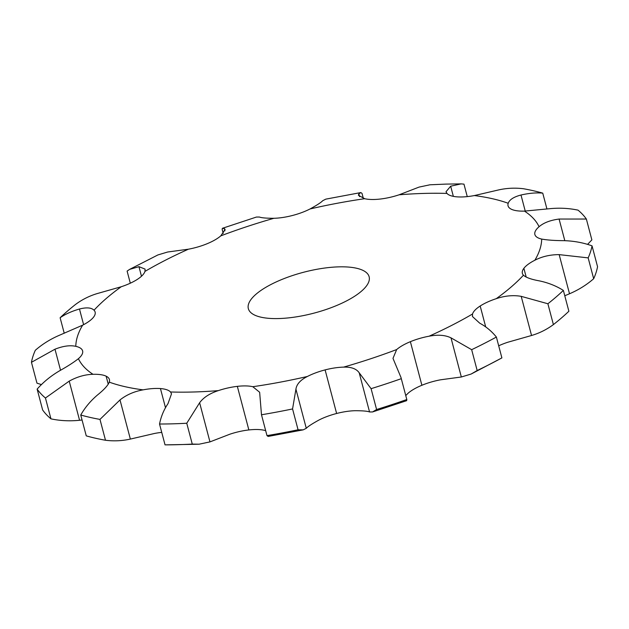 <?xml version="1.0" encoding="UTF-8"?>
<svg xmlns="http://www.w3.org/2000/svg" width="629" height="629" viewBox="0 0 629 629"><rect width="100%" height="100%" fill="white"/><g stroke="black" fill="none" stroke-linecap="round" stroke-linejoin="round"><path stroke-width="0.94" d="M400.964 377.424L406.861 399.745L400.964 377.424L392.983 358.381L396.663 349.559A33.313 11.243 165.2 0 1 410.375 341.681A33.313 11.243 165.2 0 1 429.08 336.208C437.894 334.494 445.198 335.045 450.993 337.844L471.664 349.685A289.442 97.692 165.2 0 0 496.383 337.05C491.666 331.231 486.107 326.6 479.707 323.172L472.458 316.529L472.521 314.005A33.313 11.243 165.2 0 1 480.179 306.008L480.186 306.008A33.313 11.243 165.2 0 1 496.25 298.673C504.906 295.748 513.225 294.97 521.205 296.345L547.89 303.76A289.442 97.692 165.2 0 0 563.364 290.409C556.13 285.873 548.071 282.68 539.187 280.841C531.269 279.41 526.025 277.531 523.446 275.211A33.313 11.243 165.2 0 1 522.361 273.348A33.313 11.243 165.2 0 1 523.886 268.316A33.313 11.243 165.2 0 1 534.87 260.225C542.049 256.514 550.147 254.643 559.165 254.627L588.162 257.882A289.442 97.692 165.2 0 0 592.038 245.845C583.232 242.668 573.774 240.931 563.67 240.648C554.668 240.616 547.34 240.089 541.687 239.075A33.313 11.243 165.2 0 1 534.878 234.515A33.313 11.243 165.2 0 1 534.831 234.334A33.313 11.243 165.2 0 1 539.069 226.723C543.668 222.768 550.344 220.205 559.095 219.049L586.362 219.034A289.442 97.692 165.2 0 0 578.051 210.149C568.836 208.191 559.299 207.719 549.439 208.726L524.46 211.108A33.313 11.243 165.2 0 1 511.361 209.237A33.313 11.243 165.2 0 1 508.051 205.84A33.313 11.243 165.2 0 1 508.201 203.269C509.514 199.645 513.783 196.893 520.993 195.014C529.099 193.166 536.348 192.537 542.748 193.134A289.442 97.692 165.2 0 0 523.509 188.747C515.135 187.701 506.848 188.095 498.648 189.919L474.392 195.556A33.313 11.243 165.2 0 1 457.039 196.846L457.039 196.853A33.313 11.243 165.2 0 1 446.967 193.433L446.008 191.751L450.671 186.2L461.096 183.888L445.89 184.1L429.937 184.792L419.04 187.104L399.108 194.801A33.313 11.243 165.2 0 1 380.144 199.055A33.313 11.243 165.2 0 1 364.686 198.709L358.396 195.249L358.829 193.929L360.842 192.568L325.798 199.141L322.724 200.698C321.16 202.42 316.937 205.172 310.066 208.954A33.313 11.243 165.2 0 1 292.383 215.511A33.313 11.243 165.2 0 1 273.89 218.294C266.201 218.271 261.381 217.854 259.447 217.036L256.443 217.044L222.407 228.303L224.372 228.642L225.135 229.428L220.818 235.851A33.313 11.243 165.2 0 1 207.106 243.73A33.313 11.243 165.2 0 1 188.401 249.202L167.668 252.009L157.879 254.949L129.645 269.369L138.954 266.68L145.087 269.094L144.961 271.406A33.313 11.243 165.2 0 1 137.303 279.402A33.313 11.243 165.2 0 1 121.232 286.745L97.448 293.507C89.57 295.827 82.289 299.459 75.606 304.397A289.442 97.692 165.2 0 0 60.125 317.747C65.219 314.186 71.667 311.269 79.474 309.012C86.535 307.211 91.386 307.605 94.035 310.207A33.313 11.243 165.2 0 1 95.121 312.063A33.313 11.243 165.2 0 1 93.603 317.095A33.313 11.243 165.2 0 1 82.611 325.185L59.488 335.226C50.454 339.094 42.395 344.11 35.326 350.274A289.442 97.692 165.2 0 0 31.45 362.312L54.982 349.205C63.136 345.997 70.071 345.046 75.794 346.335A33.313 11.243 165.2 0 1 82.611 350.896A33.313 11.243 165.2 0 1 82.651 351.084A33.313 11.243 165.2 0 1 78.413 358.687C73.742 362.367 67.46 366.408 59.566 370.803C50.831 375.953 43.354 382.055 37.135 389.115A289.442 97.692 165.2 0 0 45.445 398.008L69.221 381.127C77.147 376.771 85.088 374.499 93.021 374.31A33.313 11.243 165.2 0 1 106.12 376.173A33.313 11.243 165.2 0 1 109.43 379.578A33.313 11.243 165.2 0 1 109.281 382.141C107.897 385.491 104.021 389.721 97.668 394.839C90.639 400.783 85.001 407.513 80.748 415.014A289.442 97.692 165.2 0 0 99.98 419.401L120.005 399.934C126.453 394.831 134.142 391.474 143.09 389.854A33.313 11.243 165.2 0 1 160.442 388.565A33.313 11.243 165.2 0 1 170.522 391.985L171.513 393.801L167.99 403.653C163.831 409.809 161.008 416.602 159.53 424.025A289.442 97.692 165.2 0 0 186.758 423.246L199.621 402.749C203.529 397.442 209.779 393.392 218.373 390.609A33.313 11.243 165.2 0 1 237.337 386.363L248.856 429.945A33.313 11.243 165.2 0 1 264.314 430.291L265.682 430.653M106.12 376.173L108.251 384.217L106.12 376.181M160.442 388.565L165.49 407.663L160.442 388.565M186.758 423.246L192.27 444.09L199.063 444.208L209.96 441.896L229.892 434.199A33.313 11.243 165.2 0 1 248.856 429.945L237.337 386.355A33.313 11.243 165.2 0 1 252.795 386.709L259.643 392.26L261.483 414.77L266.987 435.622L268.158 436.432L303.202 429.859L306.276 428.302C307.84 426.58 312.063 423.828 318.934 420.046A33.313 11.243 165.2 0 1 336.617 413.489A33.313 11.243 165.2 0 1 355.11 410.706C362.799 410.729 367.619 411.146 369.553 411.964L372.557 411.956L376.598 409.51A289.442 97.692 165.2 0 0 406.798 399.525M261.483 414.77A289.442 97.692 165.2 0 0 292.564 408.944L295.929 389.147C296.644 384.193 300.473 379.963 307.416 376.464A33.313 11.243 165.2 0 1 325.107 369.899L325.107 369.891A33.313 11.243 165.2 0 1 343.591 367.124C351.21 366.864 356.415 368.759 359.206 372.808L371.086 388.667L376.598 409.51M405.76 395.562L408.182 393.149A33.313 11.243 165.2 0 1 421.894 385.27L410.375 341.681L421.894 385.27A33.313 11.243 165.2 0 1 440.599 379.798L461.332 376.991L471.121 374.051L477.167 370.528A289.442 97.692 165.2 0 0 501.887 357.901L471.121 374.051M480.179 306.008L485.69 326.876L480.186 306.008M526.206 277.09L523.878 268.316L526.206 277.098M256.027 294.215A62.468 21.087 165.2 0 1 321.616 268.489A62.468 21.087 165.2 0 1 369.137 276.752A62.468 21.087 165.2 0 1 314.13 313.093A62.468 21.087 165.2 0 1 248.345 308.666A62.468 21.087 165.2 0 1 256.027 294.215M498.695 345.801A33.313 11.243 165.2 0 1 507.768 342.255L531.552 335.493C539.43 333.173 546.711 329.541 553.394 324.603A289.442 97.692 165.2 0 0 568.875 311.253L563.364 290.409M336.625 413.481L325.107 369.899M99.98 419.401L105.491 440.253C113.865 441.299 122.152 440.905 130.352 439.081L154.608 433.444A33.313 11.243 165.2 0 1 161.739 432.382M461.096 183.888L463.966 184.132L467.261 196.618M360.842 192.568L362.013 193.378L363.318 198.347M222.407 228.303L222.139 229.255L223.24 233.438M592.038 245.845L597.55 266.688A289.442 97.692 165.2 0 1 593.674 278.726C586.605 284.89 578.546 289.906 569.512 293.774L564.771 295.748M129.645 269.369L127.113 271.099L130.305 283.199M401.286 378.674A289.442 97.692 165.2 0 1 371.086 388.667M45.445 398.008L50.949 418.851C60.164 420.809 69.701 421.281 79.561 420.274L82.061 419.999M586.362 219.034L591.865 239.885L587.565 244.39M31.45 362.312L36.962 383.155L41.435 384.61M406.861 399.745L406.593 400.697L372.557 411.956M50.949 418.851A289.442 97.692 165.2 0 1 42.638 409.966L37.135 389.115M292.564 408.944L298.067 429.788L303.202 429.859M298.067 429.788A289.442 97.692 165.2 0 1 266.987 435.622M105.491 440.253A289.442 97.692 165.2 0 1 86.252 435.866L80.748 415.014M192.27 444.09A289.442 97.692 165.2 0 1 165.034 444.868L199.063 444.208M542.748 193.134L546.939 209.001M588.162 257.882L593.674 278.726M547.89 303.76L553.394 324.603M496.383 337.05L501.887 357.901M60.125 317.747L64.229 333.252M471.664 349.685L477.167 370.528M159.53 424.025L165.034 444.868M399.108 194.801A239.987 80.999 165.2 0 1 423.844 193.425A239.987 80.999 165.2 0 1 446.967 193.433M310.066 208.954A239.987 80.999 165.2 0 1 364.686 198.709M220.818 235.851A239.987 80.999 165.2 0 1 273.89 218.294M144.961 271.406A239.987 80.999 165.2 0 1 188.401 249.202M94.035 310.207A239.987 80.999 165.2 0 1 121.232 286.745M75.794 346.335A239.987 80.999 165.2 0 1 82.611 325.185M93.021 374.31A239.987 80.999 165.2 0 1 78.413 358.687M143.09 389.854A239.987 80.999 165.2 0 1 109.281 382.141M218.373 390.609A239.987 80.999 165.2 0 1 170.522 391.985M307.416 376.464A239.987 80.999 165.2 0 1 252.795 386.709M396.663 349.559A239.987 80.999 165.2 0 1 343.591 367.124M472.521 314.005A239.987 80.999 165.2 0 1 429.08 336.208M523.446 275.211A239.987 80.999 165.2 0 1 496.25 298.673M541.687 239.075A239.987 80.999 165.2 0 1 534.87 260.225M524.46 211.108A239.987 80.999 165.2 0 1 539.069 226.723M474.392 195.556A239.987 80.999 165.2 0 1 508.201 203.269M450.671 186.2L453.352 196.358M520.993 195.014L525.239 211.077M358.829 193.929L359.544 196.657M559.095 219.049L564.811 240.679M224.372 228.642L224.946 230.827M559.165 254.627L569.512 293.774M138.954 266.68L141.478 276.233M521.205 296.345L531.552 335.493M79.474 309.012L83.61 324.666M450.993 337.844L461.332 376.991M54.982 349.205L60.541 370.237M359.206 372.808L369.553 411.964M295.929 389.147L306.276 428.302M69.221 381.127L79.561 420.274M199.621 402.749L209.96 441.896M120.005 399.934L130.352 439.081"/></g></svg>
